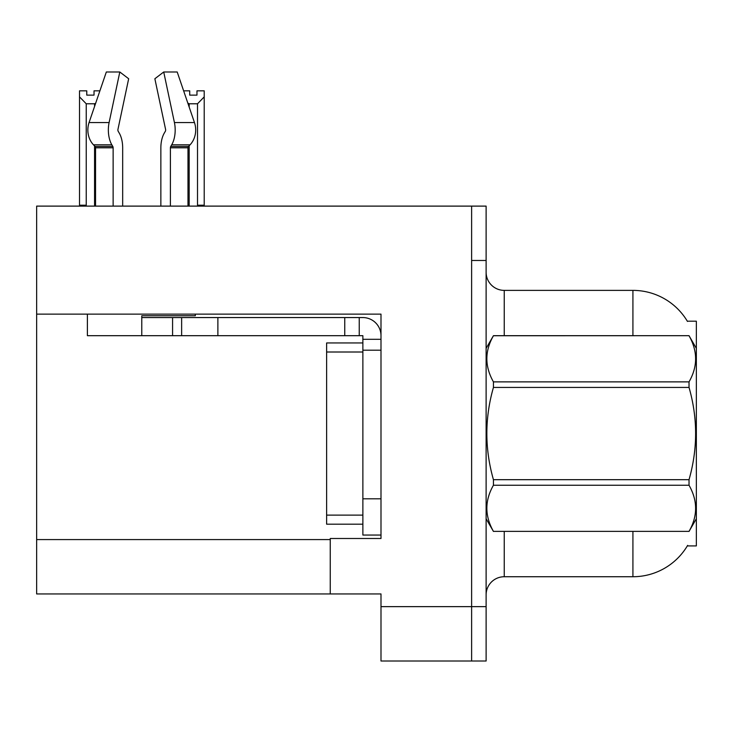 <?xml version="1.0" encoding="UTF-8"?>
<svg xmlns="http://www.w3.org/2000/svg" width="733" height="733" viewBox="0 0 733 733"><rect width="100%" height="100%" fill="white"/><g stroke="black" fill="none" stroke-linecap="round" stroke-linejoin="round"><path stroke-width="1.1" d="M36.65 314.127L380.995 314.127L380.995 498.806L362.872 498.806L362.872 535.053L380.995 535.053L380.995 498.806L380.995 538.489L330.253 538.489L330.253 593.95L36.65 593.95L36.65 206.11L471.621 206.11L471.621 661.01L380.995 661.01L380.995 606.64L471.621 606.64L471.621 661.01L486.116 661.01L486.116 606.64L471.621 606.64L471.621 260.481L486.116 260.481L486.116 606.64M330.253 593.95L380.995 593.95L380.995 606.64M687.316 321.191L696.35 321.191L696.35 545.92L687.316 545.92L687.636 545.379A63.432 63.432 0 0 1 632.918 576.734A63.432 63.432 0 0 0 687.316 545.92M486.116 594.857A18.123 18.123 0 0 1 504.24 576.734L632.918 576.734L632.918 531.425M632.918 335.687L632.918 290.378A63.432 63.432 0 0 1 687.453 321.421A63.432 63.432 0 0 0 632.918 290.378L504.24 290.378A18.123 18.123 0 0 1 486.116 272.255A18.123 18.123 0 0 0 504.24 290.378L504.24 335.687M471.621 206.11L486.116 206.11L486.116 260.481M183.635 90.837L189.719 90.837L189.719 95.134L196.966 95.134L189.719 95.134M196.966 95.134L196.966 90.837L204.214 90.837L204.214 96.866L197.507 103.784L189.178 103.784L189.178 107.064M198.396 206.11L197.507 205.203L204.214 205.203L204.214 206.11L204.214 96.866M197.507 205.203L197.507 103.784M189.178 145.757L189.178 205.203L188.28 206.11M189.178 103.784L187.822 103.096M189.178 205.203L187.987 205.203M94.026 95.134L86.769 95.134L94.026 95.134L94.026 90.837L99.899 90.837M95.666 103.243L94.566 103.784L86.237 103.784L79.521 96.866L79.521 90.837L86.769 90.837L86.769 95.134M86.237 103.784L86.237 205.203L79.521 205.203L79.521 206.11M86.237 205.203L85.34 206.11M79.521 96.866L79.521 205.203M95.547 205.203L94.566 205.203L94.566 145.968M94.566 106.468L94.566 103.784M95.455 206.11L94.566 205.203M118.215 131.335A1.814 0.953 -90 0 1 117.967 129.31A1.814 0.953 -90 0 0 118.215 131.335L119.186 132.985A19.938 10.5 90 0 1 122.677 147.819L122.677 206.11M195.308 314.127L195.308 315.758L141.771 315.758L141.771 317.563L181.637 317.563L181.637 335.687L87.392 335.687L87.392 314.127M170.404 206.11L170.404 147.819A1.814 0.953 90 0 1 170.725 146.472L171.687 144.832A19.938 10.5 -90 0 0 174.427 122.558L163.725 71.99L177.203 71.99L194.465 122.558A19.938 16.941 90 0 1 190.058 144.832L188.491 146.472A1.814 1.539 -90 0 0 187.987 147.819L187.987 206.11M117.967 129.31L128.669 78.743L119.809 71.99L109.107 122.558A19.938 10.5 90 0 0 111.847 144.832L112.809 146.472A1.814 0.953 -90 0 1 113.129 147.819L113.129 206.11M95.547 206.11L95.547 147.819A1.814 1.539 90 0 0 95.043 146.472L93.485 144.832A19.938 16.941 -90 0 1 89.069 122.558L106.331 71.99L119.809 71.99M165.319 131.335A1.814 0.953 90 0 0 165.566 129.31A1.814 0.953 90 0 1 165.319 131.335L164.348 132.985A19.938 10.5 -90 0 0 160.857 147.819L160.857 206.11M163.725 71.99L154.865 78.743L165.566 129.31M181.637 317.563L362.872 317.563A18.123 18.123 0 0 1 380.995 335.696M181.637 335.687L362.872 335.687L362.872 339.315L380.995 339.315M362.872 535.053L380.995 535.053M359.243 335.687L359.243 317.563M380.995 350.191L362.872 350.191L362.872 339.315M362.872 498.806L362.872 342.943L326.625 342.943L326.625 524.177L362.872 524.177M344.748 335.687L344.748 317.563M696.35 348.377L689.029 335.687L493.437 335.741C484.669 351.052 484.669 366.436 493.437 381.875L493.437 387.427C484.66 418.103 484.66 448.853 493.437 479.684L493.437 485.246C484.669 500.557 484.669 515.931 493.437 531.37L689.029 531.37C697.798 516.059 697.798 500.685 689.029 485.246L493.437 485.246M493.437 381.875L689.029 381.875C697.798 366.555 697.798 351.18 689.029 335.741M689.029 381.875L689.029 387.427L493.437 387.427M493.437 479.684L689.029 479.684C697.807 448.853 697.807 418.103 689.029 387.427M689.029 479.684L689.029 485.246M696.35 518.735L689.029 531.425M486.116 348.377L493.437 335.687L689.029 335.687M486.116 518.735L493.437 531.425M493.437 531.37L689.029 531.37M36.65 539.58L330.253 539.58M504.24 531.425L504.24 576.734M486.474 347.763A18.123 3.143 0 0 1 486.116 347.14M141.771 335.687L141.771 317.563M187.987 147.819L170.404 147.819M113.129 147.819L95.547 147.819M109.107 122.558L89.069 122.558M194.465 122.558L174.427 122.558M111.847 144.832L93.485 144.832M190.058 144.832L171.687 144.832M112.809 146.472L95.043 146.472M188.491 146.472L170.725 146.472M217.884 335.687L217.884 317.563M172.576 335.687L172.576 317.563M326.625 515.116L362.872 515.116M326.625 352.005L362.872 352.005"/></g></svg>
